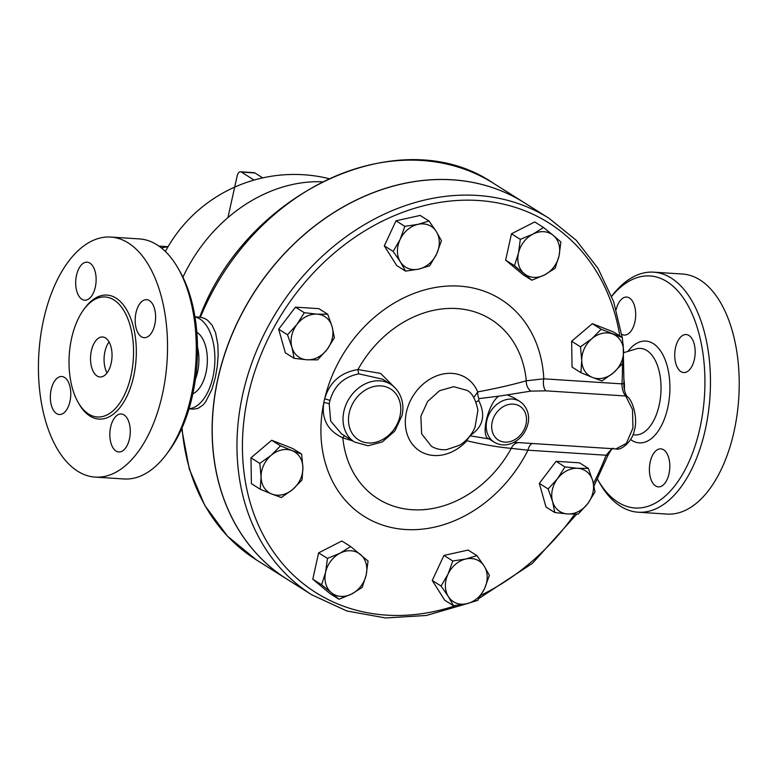 <?xml version="1.0" encoding="UTF-8"?>
<svg xmlns="http://www.w3.org/2000/svg" width="778" height="778" viewBox="0 0 778 778"><rect width="100%" height="100%" fill="white"/><g stroke="black" fill="none" stroke-linecap="round" stroke-linejoin="round"><path stroke-width="1.17" d="M195.414 379.246A32.073 17.126 -86.3 0 0 197.534 372.156A32.073 17.126 -86.3 0 0 197.505 347.017M166.181 454.634L168.418 451.658A116.262 62.075 -86.3 0 0 192.526 395.321A116.262 62.075 -86.3 0 0 180.049 271.726L178.211 268.498A120.269 64.214 93.7 0 1 191.116 396.352A120.269 64.214 93.7 0 1 166.181 454.634A120.269 64.214 93.7 0 1 123.955 478.966M110.739 237.066L139.495 238.924A120.269 64.214 93.7 0 1 178.211 268.498M162.369 394.495A120.269 64.214 -86.3 0 0 110.758 237.066A120.269 64.214 -86.3 0 0 38.9 352.901A120.269 64.214 -86.3 0 0 95.198 477.109A120.269 64.214 -86.3 0 0 162.369 394.495M91.386 350.742A20.043 10.707 93.7 0 1 102.579 336.971A20.043 10.707 93.7 0 1 111.964 357.666A20.043 10.707 93.7 0 1 99.992 376.98A20.043 10.707 93.7 0 1 91.386 350.742M107.053 372.895A20.043 10.707 93.7 0 1 104.923 351.617A20.043 10.707 93.7 0 1 109.056 341.941M130.976 375.686A60.139 32.112 -86.3 0 0 105.176 296.972A60.139 32.112 -86.3 0 0 69.252 354.885A60.139 32.112 -86.3 0 0 97.396 416.989A60.139 32.112 -86.3 0 0 130.976 375.686M135.994 312.746A19.042 10.163 93.7 0 1 146.624 299.666A19.042 10.163 93.7 0 1 155.542 319.32A19.042 10.163 93.7 0 1 144.163 337.671A19.042 10.163 93.7 0 1 135.994 312.746M81.904 299.267A19.042 10.163 93.7 0 1 76.03 277.872A19.042 10.163 93.7 0 1 87.136 262.186A19.042 10.163 93.7 0 1 96.054 281.85A19.042 10.163 93.7 0 1 84.676 300.201A19.042 10.163 93.7 0 1 81.904 299.267M69.962 401.438A19.042 10.163 93.7 0 1 59.332 414.518A19.042 10.163 93.7 0 1 50.414 394.854A19.042 10.163 93.7 0 1 61.793 376.513A19.042 10.163 93.7 0 1 69.962 401.438M124.062 414.917A19.042 10.163 93.7 0 1 129.926 436.302A19.042 10.163 93.7 0 1 118.82 451.989A19.042 10.163 93.7 0 1 109.902 432.325A19.042 10.163 93.7 0 1 121.28 413.984A19.042 10.163 93.7 0 1 124.062 414.917M624.394 389.739A32.073 17.126 -86.3 0 0 624.112 380.568M611.712 296.33A116.262 62.075 93.7 0 1 684.066 299.024A116.262 62.075 93.7 0 1 699.937 428.133A116.262 62.075 93.7 0 1 597.601 479.404L599.43 482.642A120.269 64.214 -86.3 0 0 638.155 512.216A120.269 64.214 -86.3 0 0 705.296 429.592A120.269 64.214 -86.3 0 0 653.676 272.164A120.269 64.214 -86.3 0 0 611.673 296.233M655.601 485.939A19.042 10.163 93.7 0 1 649.727 464.544A19.042 10.163 93.7 0 1 660.833 448.857A19.042 10.163 93.7 0 1 669.751 468.521A19.042 10.163 93.7 0 1 658.373 486.872A19.042 10.163 93.7 0 1 655.601 485.939M616.195 309.547A19.042 10.163 93.7 0 1 626.689 297.07A19.042 10.163 93.7 0 1 629.47 298.013A19.042 10.163 93.7 0 1 635.334 319.398A19.042 10.163 93.7 0 1 624.228 335.085A19.042 10.163 93.7 0 1 621.836 334.365M694.355 359.475A19.042 10.163 93.7 0 1 683.716 372.555A19.042 10.163 93.7 0 1 674.798 352.881A19.042 10.163 93.7 0 1 686.177 334.54A19.042 10.163 93.7 0 1 694.355 359.475M638.155 512.216L666.911 514.073A120.269 64.214 -86.3 0 0 734.053 431.459A120.269 64.214 -86.3 0 0 682.432 274.031L653.676 272.164M287.121 579.25A222.508 180.691 -57.8 0 1 252.811 294.677A222.508 180.691 -57.8 0 1 524.294 202.708L549.035 218.297A222.508 180.691 122.2 0 0 277.561 310.266A222.508 180.691 122.2 0 0 311.861 594.839L287.121 579.25M344.625 435.806A4.007 1.216 -64.9 0 0 342.826 437.849L352.794 440.951M396.41 389.233L380.666 373.44L357.958 369.55A4.007 0.7 -96.7 0 0 358.891 373.868L382.688 379.226L390.809 384.342A34.076 27.677 122.2 0 0 343.565 412.992A34.076 27.677 122.2 0 0 354.486 442.011L368.062 445.765L382.212 442.001L394.825 431.051L401.934 415.685C404.268 407.157 402.985 392.676 390.809 384.342M341.493 433.832L330.669 421.054L329.211 403.947A4.007 1.05 9.9 0 0 323.813 402.683C321.343 419.011 327.674 430.74 342.826 437.849A106.012 86.095 -57.8 0 0 412.398 509.746A106.012 86.095 -57.8 0 0 511.292 448.381L527.98 450.19A10.026 5.349 93.7 0 1 532.278 443.509M329.211 403.947A34.076 27.677 -57.8 0 1 329.95 400.621C334.219 385.655 343.866 376.737 358.891 373.868M622.361 363.793A218.492 177.433 -57.8 0 1 621.953 383.875L543.803 378.818L526.278 380.792A106.012 86.095 -57.8 0 0 456.997 308.565A106.012 86.095 -57.8 0 0 357.958 369.55C340.618 372.399 329.512 382.202 324.63 398.958A38.083 30.926 122.2 0 0 323.813 402.683A128.253 104.155 122.2 0 0 390.488 527.309A128.253 104.155 122.2 0 0 527.98 450.19L606.13 455.237A218.492 177.433 -57.8 0 1 593.439 483.459M519.928 401.516A24.05 19.538 122.2 0 0 504.747 400.038A24.05 19.538 122.2 0 0 486.97 419.906A24.05 19.538 122.2 0 0 494.293 442.225C500.517 445.813 507.12 445.823 514.122 442.264C521.299 438.179 525.909 432.033 527.941 423.835C529.497 418.331 529.001 407.847 519.928 401.516L514.18 397.898L507.285 394.864L498.649 396.197C487.602 404.064 480.152 437.664 489.177 438.957L470.554 435.894A10.026 6.652 -79.1 0 0 466.878 440.776C483.362 444.637 498.163 447.175 511.292 448.381A10.026 8.12 92.7 0 1 518.722 442.633M507.285 394.864L530.8 391.12A10.026 7.683 -103.5 0 1 526.278 380.792C511.982 384.838 495.8 388.543 477.721 391.898A10.026 6.02 -98.4 0 0 478.81 398.618L498.649 396.197M613.346 448.459C612.889 447.389 611.07 449.713 607.89 455.422A4.007 0.564 -159.1 0 1 606.13 455.237L611.926 448.663M329.95 400.621A4.007 0.836 15 0 0 324.63 398.958A128.253 104.155 122.2 0 1 443.917 286.343A128.253 104.155 122.2 0 1 543.803 378.818A10.026 5.349 -86.3 0 0 545.884 390.838L625.697 395.992C623.266 393.162 622.021 389.117 621.953 383.875A4.007 1.303 3.8 0 0 623.966 382.883L623.149 344.041M625.697 395.992L632.485 409.471L632.961 428.007L626.339 443.411L615.923 448.916C621.466 451.026 632.864 440.455 634.274 430.516C638.057 419.721 633.156 400.67 627.35 396.683A4.007 3.024 -45.7 0 0 625.697 395.992M338.994 599.264L331.37 592.69A24.05 19.538 122.2 0 0 351.666 594.003L338.994 599.264L330.164 593.702L312.785 579.211L318.63 552.857L341.843 540.992L350.684 546.555L368.062 561.045L366.195 574.893L362.217 587.4L351.666 594.003A24.05 19.538 122.2 0 0 366.195 574.893A24.05 19.538 122.2 0 0 360.428 554.471A24.05 19.538 122.2 0 0 340.132 553.158L350.684 546.555M453.525 605.761L448.361 596.57L441.077 586.048L447.992 574.183L452.786 560.987L465.925 558.974A24.05 19.538 122.2 0 0 447.992 574.183A24.05 19.538 122.2 0 0 448.361 596.57A24.05 19.538 122.2 0 0 466.654 603.747A24.05 19.538 122.2 0 0 484.587 588.538L477.673 600.402L466.654 603.747L453.525 605.761L444.685 600.188L432.247 580.485L443.956 555.424L468.103 550.065L476.943 555.628L484.217 566.151L489.381 575.331L484.587 588.538A24.05 19.538 122.2 0 0 484.217 566.151A24.05 19.538 122.2 0 0 465.925 558.974L476.943 555.628M554.802 512.537L552.536 501.411L548.15 488.954L557.593 478.587L564.925 466.888L577.704 468.307A24.05 19.538 122.2 0 0 557.593 478.587A24.05 19.538 122.2 0 0 552.536 501.411A24.05 19.538 122.2 0 0 567.58 513.957L554.802 512.537L545.971 506.964L539.31 483.381L556.085 461.315L579.522 462.832L588.363 468.405L592.748 480.862A24.05 19.538 122.2 0 0 577.704 468.307L588.363 468.405M580.894 372.652L581.74 360.389L580.476 346.803L591.883 338.683A24.05 19.538 122.2 0 0 581.74 360.389A24.05 19.538 122.2 0 0 592.515 377.456L580.894 372.652L572.054 367.08L571.635 341.231L592.34 323.667L613.463 331.953L622.303 337.516L623.577 351.111A24.05 19.538 122.2 0 0 612.801 334.044A24.05 19.538 122.2 0 0 591.883 338.683L601.17 329.24L622.303 337.516M531.851 280.206L514.472 265.716L518.449 253.21A24.05 19.538 122.2 0 0 524.216 273.632A24.05 19.538 122.2 0 0 544.512 274.945L531.851 280.206L523.01 274.644L505.632 260.153L511.477 233.799L534.7 221.934L543.53 227.497L553.284 235.413A24.05 19.538 122.2 0 0 532.988 234.1A24.05 19.538 122.2 0 0 518.449 253.21L520.317 239.361L532.988 234.1L543.53 227.497M405.591 271.133L396.751 265.57L384.313 245.858L396.021 220.796L420.169 215.438L429.009 221.001L436.293 231.523L441.447 240.713L436.653 253.91L429.738 265.775L418.729 269.12L405.591 271.133L400.427 261.943L393.153 251.43L400.067 239.566A24.05 19.538 122.2 0 0 400.427 261.943A24.05 19.538 122.2 0 0 418.729 269.12A24.05 19.538 122.2 0 0 436.653 253.91A24.05 19.538 122.2 0 0 436.293 231.523A24.05 19.538 122.2 0 0 417.99 224.346A24.05 19.538 122.2 0 0 400.067 239.566L404.861 226.359L417.99 224.346L429.009 221.001M294.172 358.357L285.332 352.794L278.67 329.211L295.455 307.145L318.892 308.662L327.723 314.224L332.118 326.682L334.384 337.808L327.052 349.507L317.609 359.874L306.95 359.786L294.172 358.357L291.896 347.241A24.05 19.538 122.2 0 0 306.95 359.786A24.05 19.538 122.2 0 0 327.052 349.507A24.05 19.538 122.2 0 0 332.118 326.682A24.05 19.538 122.2 0 0 317.064 314.137L327.723 314.224M260.231 489.236L261.077 476.982A24.05 19.538 122.2 0 0 271.853 494.049L260.231 489.236L251.391 483.673L250.973 457.824L271.678 440.26L292.8 448.546L301.64 454.109L302.905 467.704L302.059 479.958L292.771 489.411L281.354 497.521L271.853 494.049A24.05 19.538 122.2 0 0 292.771 489.411A24.05 19.538 122.2 0 0 302.905 467.704A24.05 19.538 122.2 0 0 292.129 450.637L301.64 454.109M271.221 455.276L280.508 445.823L292.129 450.637A24.05 19.538 122.2 0 0 271.221 455.276A24.05 19.538 122.2 0 0 261.077 476.982L259.803 463.387L271.221 455.276M287.51 334.783L296.963 324.416A24.05 19.538 122.2 0 0 291.896 347.241L287.51 334.783L278.67 329.211M296.963 324.416L304.286 312.707L317.064 314.137A24.05 19.538 122.2 0 0 296.963 324.416M559.051 255.836L555.064 268.342L544.512 274.945A24.05 19.538 122.2 0 0 559.051 255.836A24.05 19.538 122.2 0 0 553.284 235.413L560.909 241.987L559.051 255.836M613.434 372.818L602.016 380.938L592.515 377.456A24.05 19.538 122.2 0 0 613.434 372.818A24.05 19.538 122.2 0 0 623.577 351.111L622.721 363.365L613.434 372.818M595.024 491.978L587.691 503.687A24.05 19.538 122.2 0 0 592.748 480.862L595.024 491.978M587.691 503.687L578.239 514.044L567.58 513.957A24.05 19.538 122.2 0 0 587.691 503.687M271.678 440.26L280.508 445.823M250.973 457.824L259.803 463.387M295.455 307.145L304.286 312.707M505.632 260.153L514.472 265.716M571.635 341.231L580.476 346.803M539.31 483.381L548.15 488.954M556.085 461.315L564.925 466.888M432.247 580.485L441.077 586.048M443.956 555.424L452.786 560.987M384.313 245.858L393.153 251.43M396.021 220.796L404.861 226.359M511.477 233.799L520.317 239.361M592.34 323.667L601.17 329.24M325.603 572.268L327.46 558.419L340.132 553.158A24.05 19.538 122.2 0 0 325.603 572.268A24.05 19.538 122.2 0 0 331.37 592.69L321.625 584.774L325.603 572.268M318.63 552.857L327.46 558.419M312.785 579.211L321.625 584.774M287.072 579.221A222.508 180.691 -57.8 0 1 287.014 579.192A222.508 180.691 -57.8 0 1 231.115 336.553A222.508 180.691 -57.8 0 1 524.197 202.65A222.508 180.691 -57.8 0 1 524.246 202.679M519.373 442.663L514.064 442.293M470.097 435.738L471.147 434.805A10.026 3.754 61.6 0 0 470.885 434.669M466.207 440.115L466.878 440.776A43.286 35.156 122.2 0 1 411.679 443.295A43.286 35.156 122.2 0 1 425.177 382.416A43.286 35.156 122.2 0 1 477.721 391.898L473.763 397.5M530.8 391.12L545.884 390.838M476.029 401.973A10.026 0.554 148 0 0 478.742 400.553L478.81 398.618M477.925 410.23L474.969 427.423M471.147 434.805C483.264 426.402 485.793 414.985 478.742 400.553M189.005 408.849L193.401 409.131L198.03 408.401L203 405.027L205.548 402.041L211.986 389.185L215.389 377.223L217.295 366.224L218.161 355.079L217.869 344.693L215.584 332.77L212.17 325.321L207.59 320.235L204.05 318.192L199.683 317.142C247.054 190.591 401.108 119.783 493.515 183.326L524.197 202.65M240.528 171.802A6.01 3.209 93.7 0 1 241.404 172.094L254.931 172.969A6.01 3.209 -86.3 0 0 254.056 172.677L240.528 171.802A6.01 3.209 93.7 0 0 237.164 175.935L227.925 217.636M241.404 172.094L254.075 180.078M254.931 172.969L262.74 177.89M158.965 246.111L168.067 246.704L161.279 247.851M192.856 393.804A32.073 17.126 -86.3 0 0 205.985 372.701A32.073 17.126 -86.3 0 0 196.834 332.245M189.044 408.722A46.106 24.614 -86.3 0 0 212.919 377.067A46.106 24.614 -86.3 0 0 194.977 316.967M78.51 402.994A62.143 33.182 -86.3 0 0 133.66 376.416A62.143 33.182 -86.3 0 0 124.344 306.211A62.143 33.182 -86.3 0 0 84.617 308.409M630.588 439.531A50.998 27.23 -86.3 0 0 667.719 407.837A50.998 27.23 -86.3 0 0 660.269 350.499A50.998 27.23 -86.3 0 0 627.914 351.413M623.927 352.619L635.976 348.962A43.344 23.146 93.7 0 1 659.18 405.144A43.344 23.146 93.7 0 1 632.971 434.62M574.709 514.161A218.492 177.433 -57.8 0 1 481.047 595.189M456.034 605.479A218.492 177.433 -57.8 0 1 244.243 474.21A218.492 177.433 -57.8 0 1 403.558 212.005A218.492 177.433 -57.8 0 1 619.803 335.95M477.935 410.278C475.64 399.036 471.876 392.365 466.625 390.264L453.671 386.676L439.502 390.751L427.599 401.506L420.869 416.308L421.627 433.842L431.372 446.241C435.972 448.994 441.048 450.122 446.591 449.616L459.448 445.298C466.547 440.961 471.789 434.844 475.173 426.928L475.086 427.161M526.006 424.214A20.043 16.28 -57.8 0 1 496.986 439.045A20.043 16.28 -57.8 0 1 504.29 406.106A20.043 16.28 -57.8 0 1 526.006 424.214M399.999 416.065A30.07 24.419 -57.8 0 1 356.46 438.315A30.07 24.419 -57.8 0 1 367.42 388.903A30.07 24.419 -57.8 0 1 399.999 416.065M322.17 181.789A146.332 118.83 122.2 0 0 182.927 277.211M200.432 317.229A222.508 180.691 -57.8 0 1 493.515 183.326M287.014 579.192L256.332 559.859A222.508 180.691 -57.8 0 1 182.081 427.803M95.217 477.109L123.974 478.966M341.445 433.803L354.486 442.011M607.89 455.422L594.013 485.968M576.78 514.112L532.483 563.301L479.015 598.418M467.218 603.621L426.373 615.466L385.655 617.975L346.9 611.002L311.861 594.839M622.468 338.644L613.638 301.621L598.049 268.429L576.245 240.305L549.035 218.297M623.966 382.883C623.46 387.425 624.87 393.726 627.35 396.683M519.043 442.643L615.923 448.916M488.535 438.607L494.293 442.225M256.332 559.859L227.419 536.091L204.76 505.379L189.307 469.066L181.692 428.688M328.812 178.59A146.332 146.332 0 0 0 165.383 251.469M199.722 317.142L194.957 316.831"/></g></svg>
